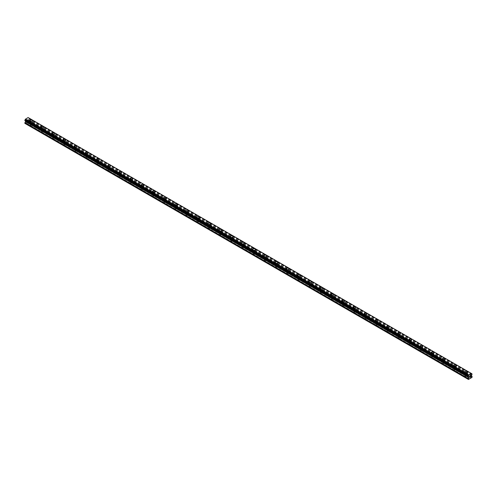 <?xml version="1.0" encoding="UTF-8"?>
<svg xmlns="http://www.w3.org/2000/svg" width="497" height="497" viewBox="0 0 497 497"><rect width="100%" height="100%" fill="white"/><g stroke="black" fill="none" stroke-linecap="round" stroke-linejoin="round"><path stroke-width="0.37" stroke-dasharray="2.48 1.86" d="M30.36 125.244A0.888 0.509 0 0 0 31.323 125.356A0.888 0.509 0 0 0 31.87 124.884A0.888 0.509 0 0 0 31.615 124.523A0.888 0.509 0 0 0 30.646 124.412A0.888 0.509 0 0 0 30.1 124.884A0.888 0.509 0 0 0 30.36 125.244M30.36 122.995A0.888 0.509 0 0 0 31.323 123.107A0.888 0.509 0 0 0 31.87 122.629A0.888 0.509 0 0 0 31.615 122.268A0.888 0.509 0 0 0 30.646 122.156A0.888 0.509 0 0 0 30.1 122.629A0.888 0.509 0 0 0 30.36 122.995M32.367 120.703L32.367 120.696A1.379 0.795 180 0 1 31.516 121.436A1.379 0.795 180 0 1 30.006 121.262A1.379 0.795 180 0 1 29.603 120.703L29.603 120.696M41.512 131.686A0.888 0.509 0 0 0 42.481 131.798A0.888 0.509 0 0 0 43.028 131.326A0.888 0.509 0 0 0 42.767 130.966A0.888 0.509 0 0 0 41.798 130.854A0.888 0.509 0 0 0 41.251 131.326A0.888 0.509 0 0 0 41.512 131.686M41.512 129.431A0.888 0.509 0 0 0 42.481 129.543A0.888 0.509 0 0 0 43.028 129.071A0.888 0.509 0 0 0 42.767 128.711A0.888 0.509 0 0 0 41.798 128.599A0.888 0.509 0 0 0 41.251 129.071A0.888 0.509 0 0 0 41.512 129.431M43.519 127.139L43.519 127.139A1.379 0.795 180 0 1 42.667 127.878A1.379 0.795 180 0 1 41.164 127.704A1.379 0.795 180 0 1 40.76 127.139L40.76 127.139M52.67 138.129A0.888 0.509 0 0 0 53.633 138.241A0.888 0.509 0 0 0 54.179 137.762A0.888 0.509 0 0 0 53.924 137.402A0.888 0.509 0 0 0 52.955 137.29A0.888 0.509 0 0 0 52.409 137.762A0.888 0.509 0 0 0 52.67 138.129M52.67 135.874A0.888 0.509 0 0 0 53.633 135.985A0.888 0.509 0 0 0 54.179 135.513A0.888 0.509 0 0 0 53.924 135.147A0.888 0.509 0 0 0 52.955 135.035A0.888 0.509 0 0 0 52.409 135.513A0.888 0.509 0 0 0 52.67 135.874M54.676 133.581L54.676 133.581A1.379 0.795 180 0 1 53.825 134.314A1.379 0.795 180 0 1 52.315 134.147A1.379 0.795 180 0 1 51.912 133.581L51.912 133.581M63.821 144.565A0.888 0.509 0 0 0 64.79 144.677A0.888 0.509 0 0 0 65.337 144.205A0.888 0.509 0 0 0 65.076 143.844A0.888 0.509 0 0 0 64.107 143.732A0.888 0.509 0 0 0 63.56 144.205A0.888 0.509 0 0 0 63.821 144.565M63.821 142.316A0.888 0.509 0 0 0 64.79 142.422A0.888 0.509 0 0 0 65.337 141.949A0.888 0.509 0 0 0 65.076 141.589A0.888 0.509 0 0 0 64.107 141.477A0.888 0.509 0 0 0 63.56 141.949A0.888 0.509 0 0 0 63.821 142.316M65.828 140.024L65.828 140.017A1.379 0.795 180 0 1 64.977 140.757A1.379 0.795 180 0 1 63.473 140.583A1.379 0.795 180 0 1 63.069 140.024L63.069 140.017M74.979 151.007A0.888 0.509 0 0 0 75.942 151.119A0.888 0.509 0 0 0 76.488 150.647A0.888 0.509 0 0 0 76.234 150.28A0.888 0.509 0 0 0 75.264 150.175A0.888 0.509 0 0 0 74.718 150.647A0.888 0.509 0 0 0 74.979 151.007M74.979 148.752A0.888 0.509 0 0 0 75.942 148.864A0.888 0.509 0 0 0 76.488 148.392A0.888 0.509 0 0 0 76.234 148.031A0.888 0.509 0 0 0 75.264 147.92A0.888 0.509 0 0 0 74.718 148.392A0.888 0.509 0 0 0 74.979 148.752M76.985 146.46L76.985 146.46A1.379 0.795 180 0 1 76.134 147.199A1.379 0.795 180 0 1 74.625 147.025A1.379 0.795 180 0 1 74.221 146.46L74.221 146.46M86.13 157.45A0.888 0.509 0 0 0 87.099 157.561A0.888 0.509 0 0 0 87.646 157.083A0.888 0.509 0 0 0 87.385 156.723A0.888 0.509 0 0 0 86.416 156.611A0.888 0.509 0 0 0 85.869 157.083A0.888 0.509 0 0 0 86.13 157.45M86.13 155.194A0.888 0.509 0 0 0 87.099 155.306A0.888 0.509 0 0 0 87.646 154.834A0.888 0.509 0 0 0 87.385 154.468A0.888 0.509 0 0 0 86.416 154.356A0.888 0.509 0 0 0 85.869 154.834A0.888 0.509 0 0 0 86.13 155.194M88.137 152.902L88.137 152.902A1.379 0.795 180 0 1 87.286 153.635A1.379 0.795 180 0 1 85.782 153.461A1.379 0.795 180 0 1 85.378 152.902L85.378 152.902M97.288 163.886A0.888 0.509 0 0 0 98.251 163.998A0.888 0.509 0 0 0 98.797 163.525A0.888 0.509 0 0 0 98.543 163.165A0.888 0.509 0 0 0 97.574 163.053A0.888 0.509 0 0 0 97.027 163.525A0.888 0.509 0 0 0 97.288 163.886M97.288 161.631A0.888 0.509 0 0 0 98.251 161.742A0.888 0.509 0 0 0 98.797 161.27A0.888 0.509 0 0 0 98.543 160.91A0.888 0.509 0 0 0 97.574 160.798A0.888 0.509 0 0 0 97.027 161.27A0.888 0.509 0 0 0 97.288 161.631M99.294 159.338L99.294 159.338A1.379 0.795 180 0 1 98.443 160.077A1.379 0.795 180 0 1 96.934 159.904A1.379 0.795 180 0 1 96.53 159.338L96.53 159.338M108.439 170.328A0.888 0.509 0 0 0 109.408 170.44A0.888 0.509 0 0 0 109.955 169.968A0.888 0.509 0 0 0 109.694 169.601A0.888 0.509 0 0 0 108.725 169.489A0.888 0.509 0 0 0 108.178 169.968A0.888 0.509 0 0 0 108.439 170.328M108.439 168.073A0.888 0.509 0 0 0 109.408 168.185A0.888 0.509 0 0 0 109.955 167.713A0.888 0.509 0 0 0 109.694 167.346A0.888 0.509 0 0 0 108.725 167.24A0.888 0.509 0 0 0 108.178 167.713A0.888 0.509 0 0 0 108.439 168.073M110.446 165.781L110.446 165.781A1.379 0.795 180 0 1 109.595 166.52A1.379 0.795 180 0 1 108.091 166.346A1.379 0.795 180 0 1 107.687 165.781L107.687 165.781M119.597 176.77A0.888 0.509 0 0 0 120.56 176.876A0.888 0.509 0 0 0 121.106 176.404A0.888 0.509 0 0 0 120.852 176.044A0.888 0.509 0 0 0 119.883 175.932A0.888 0.509 0 0 0 119.336 176.404A0.888 0.509 0 0 0 119.597 176.77M119.597 174.515A0.888 0.509 0 0 0 120.56 174.627A0.888 0.509 0 0 0 121.106 174.149A0.888 0.509 0 0 0 120.852 173.788A0.888 0.509 0 0 0 119.883 173.677A0.888 0.509 0 0 0 119.336 174.149A0.888 0.509 0 0 0 119.597 174.515M121.603 172.223L121.603 172.217A1.379 0.795 180 0 1 120.752 172.956A1.379 0.795 180 0 1 119.249 172.782A1.379 0.795 180 0 1 118.839 172.223L118.839 172.217M130.748 183.207A0.888 0.509 0 0 0 131.717 183.318A0.888 0.509 0 0 0 132.264 182.846A0.888 0.509 0 0 0 132.003 182.486A0.888 0.509 0 0 0 131.034 182.374A0.888 0.509 0 0 0 130.487 182.846A0.888 0.509 0 0 0 130.748 183.207M130.748 180.951A0.888 0.509 0 0 0 131.717 181.063A0.888 0.509 0 0 0 132.264 180.591A0.888 0.509 0 0 0 132.003 180.231A0.888 0.509 0 0 0 131.034 180.119A0.888 0.509 0 0 0 130.487 180.591A0.888 0.509 0 0 0 130.748 180.951M132.755 178.659L132.755 178.659A1.379 0.795 180 0 1 131.904 179.398A1.379 0.795 180 0 1 130.4 179.224A1.379 0.795 180 0 1 129.997 178.659L129.997 178.659M141.906 189.649A0.888 0.509 0 0 0 142.869 189.761A0.888 0.509 0 0 0 143.416 189.282A0.888 0.509 0 0 0 143.161 188.922A0.888 0.509 0 0 0 142.192 188.81A0.888 0.509 0 0 0 141.645 189.282A0.888 0.509 0 0 0 141.906 189.649M141.906 187.394A0.888 0.509 0 0 0 142.869 187.506A0.888 0.509 0 0 0 143.416 187.034A0.888 0.509 0 0 0 143.161 186.667A0.888 0.509 0 0 0 142.192 186.555A0.888 0.509 0 0 0 141.645 187.034A0.888 0.509 0 0 0 141.906 187.394M143.913 185.101L143.913 185.101A1.379 0.795 180 0 1 143.061 185.835A1.379 0.795 180 0 1 141.558 185.667A1.379 0.795 180 0 1 141.148 185.101L141.148 185.101M153.057 196.085A0.888 0.509 0 0 0 154.027 196.197A0.888 0.509 0 0 0 154.573 195.725A0.888 0.509 0 0 0 154.312 195.364A0.888 0.509 0 0 0 153.343 195.253A0.888 0.509 0 0 0 152.796 195.725A0.888 0.509 0 0 0 153.057 196.085M153.057 193.836A0.888 0.509 0 0 0 154.027 193.942A0.888 0.509 0 0 0 154.573 193.47A0.888 0.509 0 0 0 154.312 193.109A0.888 0.509 0 0 0 153.343 192.998A0.888 0.509 0 0 0 152.796 193.47A0.888 0.509 0 0 0 153.057 193.836M155.064 191.544L155.064 191.538A1.379 0.795 180 0 1 154.213 192.277A1.379 0.795 180 0 1 152.709 192.103A1.379 0.795 180 0 1 152.306 191.544L152.306 191.538M164.215 202.528A0.888 0.509 0 0 0 165.178 202.639A0.888 0.509 0 0 0 165.725 202.167A0.888 0.509 0 0 0 165.47 201.801A0.888 0.509 0 0 0 164.501 201.695A0.888 0.509 0 0 0 163.954 202.167A0.888 0.509 0 0 0 164.215 202.528M164.215 200.272A0.888 0.509 0 0 0 165.178 200.384A0.888 0.509 0 0 0 165.725 199.912A0.888 0.509 0 0 0 165.47 199.552A0.888 0.509 0 0 0 164.501 199.44A0.888 0.509 0 0 0 163.954 199.912A0.888 0.509 0 0 0 164.215 200.272M166.222 197.98L166.222 197.98A1.379 0.795 180 0 1 165.371 198.719A1.379 0.795 180 0 1 163.867 198.545A1.379 0.795 180 0 1 163.457 197.98L163.457 197.98M175.366 208.97A0.888 0.509 0 0 0 176.336 209.082A0.888 0.509 0 0 0 176.882 208.603A0.888 0.509 0 0 0 176.621 208.243A0.888 0.509 0 0 0 175.658 208.131A0.888 0.509 0 0 0 175.106 208.603A0.888 0.509 0 0 0 175.366 208.97M175.366 206.715A0.888 0.509 0 0 0 176.336 206.827A0.888 0.509 0 0 0 176.882 206.354A0.888 0.509 0 0 0 176.621 205.988A0.888 0.509 0 0 0 175.658 205.876A0.888 0.509 0 0 0 175.106 206.354A0.888 0.509 0 0 0 175.366 206.715M177.373 204.422L177.373 204.422A1.379 0.795 180 0 1 176.522 205.155A1.379 0.795 180 0 1 175.019 204.988A1.379 0.795 180 0 1 174.615 204.422L174.615 204.422M186.524 215.406A0.888 0.509 0 0 0 187.487 215.518A0.888 0.509 0 0 0 188.04 215.046A0.888 0.509 0 0 0 187.779 214.685A0.888 0.509 0 0 0 186.81 214.574A0.888 0.509 0 0 0 186.263 215.046A0.888 0.509 0 0 0 186.524 215.406M186.524 213.151A0.888 0.509 0 0 0 187.487 213.263A0.888 0.509 0 0 0 188.04 212.791A0.888 0.509 0 0 0 187.779 212.43A0.888 0.509 0 0 0 186.81 212.318A0.888 0.509 0 0 0 186.263 212.791A0.888 0.509 0 0 0 186.524 213.151M188.531 210.858L188.531 210.858A1.379 0.795 180 0 1 187.68 211.598A1.379 0.795 180 0 1 186.176 211.424A1.379 0.795 180 0 1 185.772 210.858L185.772 210.858M197.676 221.848A0.888 0.509 0 0 0 198.645 221.96A0.888 0.509 0 0 0 199.191 221.488A0.888 0.509 0 0 0 198.93 221.122A0.888 0.509 0 0 0 197.968 221.01A0.888 0.509 0 0 0 197.415 221.488A0.888 0.509 0 0 0 197.676 221.848M197.676 219.593A0.888 0.509 0 0 0 198.645 219.705A0.888 0.509 0 0 0 199.191 219.233A0.888 0.509 0 0 0 198.93 218.866A0.888 0.509 0 0 0 197.968 218.761A0.888 0.509 0 0 0 197.415 219.233A0.888 0.509 0 0 0 197.676 219.593M199.682 217.301L199.682 217.301A1.379 0.795 180 0 1 198.831 218.04A1.379 0.795 180 0 1 197.328 217.866A1.379 0.795 180 0 1 196.924 217.301L196.924 217.301M208.833 228.291A0.888 0.509 0 0 0 209.796 228.396A0.888 0.509 0 0 0 210.349 227.924A0.888 0.509 0 0 0 210.088 227.564A0.888 0.509 0 0 0 209.119 227.452A0.888 0.509 0 0 0 208.572 227.924A0.888 0.509 0 0 0 208.833 228.291M208.833 226.036A0.888 0.509 0 0 0 209.796 226.147A0.888 0.509 0 0 0 210.349 225.669A0.888 0.509 0 0 0 210.088 225.309A0.888 0.509 0 0 0 209.119 225.197A0.888 0.509 0 0 0 208.572 225.669A0.888 0.509 0 0 0 208.833 226.036M210.84 223.743L210.84 223.737A1.379 0.795 180 0 1 209.989 224.476A1.379 0.795 180 0 1 208.485 224.302A1.379 0.795 180 0 1 208.081 223.743L208.081 223.737M219.985 234.727A0.888 0.509 0 0 0 220.954 234.839A0.888 0.509 0 0 0 221.5 234.367A0.888 0.509 0 0 0 221.24 234.006A0.888 0.509 0 0 0 220.277 233.894A0.888 0.509 0 0 0 219.724 234.367A0.888 0.509 0 0 0 219.985 234.727M219.985 232.472A0.888 0.509 0 0 0 220.954 232.584A0.888 0.509 0 0 0 221.5 232.111A0.888 0.509 0 0 0 221.24 231.751A0.888 0.509 0 0 0 220.277 231.639A0.888 0.509 0 0 0 219.724 232.111A0.888 0.509 0 0 0 219.985 232.472M221.991 230.179L221.991 230.179A1.379 0.795 180 0 1 221.14 230.919A1.379 0.795 180 0 1 219.637 230.745A1.379 0.795 180 0 1 219.233 230.179L219.233 230.179M231.142 241.169A0.888 0.509 0 0 0 232.105 241.281A0.888 0.509 0 0 0 232.658 240.809A0.888 0.509 0 0 0 232.397 240.442A0.888 0.509 0 0 0 231.428 240.331A0.888 0.509 0 0 0 230.881 240.809A0.888 0.509 0 0 0 231.142 241.169M231.142 238.914A0.888 0.509 0 0 0 232.105 239.026A0.888 0.509 0 0 0 232.658 238.554A0.888 0.509 0 0 0 232.397 238.187A0.888 0.509 0 0 0 231.428 238.075A0.888 0.509 0 0 0 230.881 238.554A0.888 0.509 0 0 0 231.142 238.914M233.149 236.622L233.149 236.622A1.379 0.795 180 0 1 232.298 237.355A1.379 0.795 180 0 1 230.794 237.187A1.379 0.795 180 0 1 230.391 236.622L230.391 236.622M242.294 247.605A0.888 0.509 0 0 0 243.263 247.717A0.888 0.509 0 0 0 243.81 247.245A0.888 0.509 0 0 0 243.549 246.885A0.888 0.509 0 0 0 242.586 246.773A0.888 0.509 0 0 0 242.033 247.245A0.888 0.509 0 0 0 242.294 247.605M242.294 245.356A0.888 0.509 0 0 0 243.263 245.462A0.888 0.509 0 0 0 243.81 244.99A0.888 0.509 0 0 0 243.549 244.63A0.888 0.509 0 0 0 242.586 244.518A0.888 0.509 0 0 0 242.033 244.99A0.888 0.509 0 0 0 242.294 245.356M244.3 243.064L244.3 243.058A1.379 0.795 180 0 1 243.449 243.797A1.379 0.795 180 0 1 241.946 243.623A1.379 0.795 180 0 1 241.542 243.064L241.542 243.058M253.451 254.048A0.888 0.509 0 0 0 254.414 254.16A0.888 0.509 0 0 0 254.967 253.687A0.888 0.509 0 0 0 254.706 253.321A0.888 0.509 0 0 0 253.737 253.215A0.888 0.509 0 0 0 253.19 253.687A0.888 0.509 0 0 0 253.451 254.048M253.451 251.793A0.888 0.509 0 0 0 254.414 251.904A0.888 0.509 0 0 0 254.967 251.432A0.888 0.509 0 0 0 254.706 251.072A0.888 0.509 0 0 0 253.737 250.96A0.888 0.509 0 0 0 253.19 251.432A0.888 0.509 0 0 0 253.451 251.793M255.458 249.5L255.458 249.5A1.379 0.795 180 0 1 254.607 250.239A1.379 0.795 180 0 1 253.103 250.066A1.379 0.795 180 0 1 252.7 249.5L252.7 249.5M264.603 260.49A0.888 0.509 0 0 0 265.572 260.602A0.888 0.509 0 0 0 266.119 260.124A0.888 0.509 0 0 0 265.858 259.763A0.888 0.509 0 0 0 264.895 259.651A0.888 0.509 0 0 0 264.342 260.124A0.888 0.509 0 0 0 264.603 260.49M264.603 258.235A0.888 0.509 0 0 0 265.572 258.347A0.888 0.509 0 0 0 266.119 257.875A0.888 0.509 0 0 0 265.858 257.508A0.888 0.509 0 0 0 264.895 257.396A0.888 0.509 0 0 0 264.342 257.875A0.888 0.509 0 0 0 264.603 258.235M266.609 255.943L266.609 255.943A1.379 0.795 180 0 1 265.758 256.676A1.379 0.795 180 0 1 264.255 256.508A1.379 0.795 180 0 1 263.851 255.943L263.851 255.943M275.76 266.926A0.888 0.509 0 0 0 276.723 267.038A0.888 0.509 0 0 0 277.276 266.566A0.888 0.509 0 0 0 277.015 266.206A0.888 0.509 0 0 0 276.046 266.094A0.888 0.509 0 0 0 275.5 266.566A0.888 0.509 0 0 0 275.76 266.926M275.76 264.677A0.888 0.509 0 0 0 276.723 264.783A0.888 0.509 0 0 0 277.276 264.311A0.888 0.509 0 0 0 277.015 263.95A0.888 0.509 0 0 0 276.046 263.839A0.888 0.509 0 0 0 275.5 264.311A0.888 0.509 0 0 0 275.76 264.677M277.767 262.379L277.767 262.379A1.379 0.795 180 0 1 276.916 263.118A1.379 0.795 180 0 1 275.413 262.944A1.379 0.795 180 0 1 275.009 262.379L275.009 262.379M286.912 273.369A0.888 0.509 0 0 0 287.881 273.48A0.888 0.509 0 0 0 288.428 273.008A0.888 0.509 0 0 0 288.167 272.642A0.888 0.509 0 0 0 287.204 272.53A0.888 0.509 0 0 0 286.651 273.008A0.888 0.509 0 0 0 286.912 273.369M286.912 271.113A0.888 0.509 0 0 0 287.881 271.225A0.888 0.509 0 0 0 288.428 270.753A0.888 0.509 0 0 0 288.167 270.393A0.888 0.509 0 0 0 287.204 270.281A0.888 0.509 0 0 0 286.651 270.753A0.888 0.509 0 0 0 286.912 271.113M288.919 268.821L288.919 268.821A1.379 0.795 180 0 1 288.067 269.56A1.379 0.795 180 0 1 286.564 269.386A1.379 0.795 180 0 1 286.16 268.821L286.16 268.821M298.07 279.811A0.888 0.509 0 0 0 299.032 279.917A0.888 0.509 0 0 0 299.585 279.444A0.888 0.509 0 0 0 299.324 279.084A0.888 0.509 0 0 0 298.355 278.972A0.888 0.509 0 0 0 297.809 279.444A0.888 0.509 0 0 0 298.07 279.811M298.07 277.556A0.888 0.509 0 0 0 299.032 277.668A0.888 0.509 0 0 0 299.585 277.189A0.888 0.509 0 0 0 299.324 276.829A0.888 0.509 0 0 0 298.355 276.717A0.888 0.509 0 0 0 297.809 277.189A0.888 0.509 0 0 0 298.07 277.556M300.076 275.257L300.076 275.263A1.379 0.795 180 0 1 299.225 275.997A1.379 0.795 180 0 1 297.722 275.823A1.379 0.795 180 0 1 297.318 275.263L297.318 275.257M309.221 286.247A0.888 0.509 0 0 0 310.19 286.359A0.888 0.509 0 0 0 310.737 285.887A0.888 0.509 0 0 0 310.476 285.526A0.888 0.509 0 0 0 309.513 285.415A0.888 0.509 0 0 0 308.96 285.887A0.888 0.509 0 0 0 309.221 286.247M309.221 283.992A0.888 0.509 0 0 0 310.19 284.104A0.888 0.509 0 0 0 310.737 283.632A0.888 0.509 0 0 0 310.476 283.271A0.888 0.509 0 0 0 309.513 283.16A0.888 0.509 0 0 0 308.96 283.632A0.888 0.509 0 0 0 309.221 283.992M311.228 281.7L311.228 281.7A1.379 0.795 180 0 1 310.377 282.439A1.379 0.795 180 0 1 308.873 282.265A1.379 0.795 180 0 1 308.469 281.7L308.469 281.7M320.379 292.69A0.888 0.509 0 0 0 321.342 292.801A0.888 0.509 0 0 0 321.894 292.329A0.888 0.509 0 0 0 321.634 291.963A0.888 0.509 0 0 0 320.664 291.851A0.888 0.509 0 0 0 320.118 292.329A0.888 0.509 0 0 0 320.379 292.69M320.379 290.434A0.888 0.509 0 0 0 321.342 290.546A0.888 0.509 0 0 0 321.894 290.074A0.888 0.509 0 0 0 321.634 289.708A0.888 0.509 0 0 0 320.664 289.602A0.888 0.509 0 0 0 320.118 290.074A0.888 0.509 0 0 0 320.379 290.434M322.385 288.142L322.385 288.142A1.379 0.795 180 0 1 321.534 288.875A1.379 0.795 180 0 1 320.031 288.707A1.379 0.795 180 0 1 319.627 288.142L319.627 288.142M331.53 299.126A0.888 0.509 0 0 0 332.499 299.237A0.888 0.509 0 0 0 333.046 298.765A0.888 0.509 0 0 0 332.785 298.405A0.888 0.509 0 0 0 331.822 298.293A0.888 0.509 0 0 0 331.275 298.765A0.888 0.509 0 0 0 331.53 299.126M331.53 296.877A0.888 0.509 0 0 0 332.499 296.989A0.888 0.509 0 0 0 333.046 296.51A0.888 0.509 0 0 0 332.785 296.15A0.888 0.509 0 0 0 331.822 296.038A0.888 0.509 0 0 0 331.275 296.51A0.888 0.509 0 0 0 331.53 296.877M333.543 294.578L333.543 294.584A1.379 0.795 180 0 1 332.686 295.317A1.379 0.795 180 0 1 331.182 295.143A1.379 0.795 180 0 1 330.778 294.584L330.778 294.578M342.688 305.568A0.888 0.509 0 0 0 343.657 305.68A0.888 0.509 0 0 0 344.204 305.208A0.888 0.509 0 0 0 343.943 304.841A0.888 0.509 0 0 0 342.973 304.736A0.888 0.509 0 0 0 342.427 305.208A0.888 0.509 0 0 0 342.688 305.568M342.688 303.313A0.888 0.509 0 0 0 343.657 303.425A0.888 0.509 0 0 0 344.204 302.953A0.888 0.509 0 0 0 343.943 302.592A0.888 0.509 0 0 0 342.973 302.48A0.888 0.509 0 0 0 342.427 302.953A0.888 0.509 0 0 0 342.688 303.313M344.694 301.02L344.694 301.02A1.379 0.795 180 0 1 343.843 301.76A1.379 0.795 180 0 1 342.34 301.586A1.379 0.795 180 0 1 341.936 301.02L341.936 301.02M353.839 312.01A0.888 0.509 0 0 0 354.808 312.122A0.888 0.509 0 0 0 355.355 311.644A0.888 0.509 0 0 0 355.094 311.284A0.888 0.509 0 0 0 354.131 311.172A0.888 0.509 0 0 0 353.584 311.644A0.888 0.509 0 0 0 353.839 312.01M353.839 309.755A0.888 0.509 0 0 0 354.808 309.867A0.888 0.509 0 0 0 355.355 309.395A0.888 0.509 0 0 0 355.094 309.028A0.888 0.509 0 0 0 354.131 308.917A0.888 0.509 0 0 0 353.584 309.395A0.888 0.509 0 0 0 353.839 309.755M355.852 307.463L355.852 307.463A1.379 0.795 180 0 1 354.995 308.196A1.379 0.795 180 0 1 353.491 308.028A1.379 0.795 180 0 1 353.087 307.463L353.087 307.463M364.997 318.447A0.888 0.509 0 0 0 365.966 318.558A0.888 0.509 0 0 0 366.513 318.086A0.888 0.509 0 0 0 366.252 317.726A0.888 0.509 0 0 0 365.283 317.614A0.888 0.509 0 0 0 364.736 318.086A0.888 0.509 0 0 0 364.997 318.447M364.997 316.198A0.888 0.509 0 0 0 365.966 316.303A0.888 0.509 0 0 0 366.513 315.831A0.888 0.509 0 0 0 366.252 315.471A0.888 0.509 0 0 0 365.283 315.359A0.888 0.509 0 0 0 364.736 315.831A0.888 0.509 0 0 0 364.997 316.198M367.003 313.899L367.003 313.899A1.379 0.795 180 0 1 366.152 314.638A1.379 0.795 180 0 1 364.649 314.464A1.379 0.795 180 0 1 364.245 313.899L364.245 313.899M376.148 324.889A0.888 0.509 0 0 0 377.117 325.001A0.888 0.509 0 0 0 377.664 324.529A0.888 0.509 0 0 0 377.403 324.162A0.888 0.509 0 0 0 376.44 324.05A0.888 0.509 0 0 0 375.894 324.529A0.888 0.509 0 0 0 376.148 324.889M376.148 322.634A0.888 0.509 0 0 0 377.117 322.746A0.888 0.509 0 0 0 377.664 322.273A0.888 0.509 0 0 0 377.403 321.913A0.888 0.509 0 0 0 376.44 321.801A0.888 0.509 0 0 0 375.894 322.273A0.888 0.509 0 0 0 376.148 322.634M378.161 320.341L378.161 320.341A1.379 0.795 180 0 1 377.304 321.081A1.379 0.795 180 0 1 375.8 320.907A1.379 0.795 180 0 1 375.397 320.341L375.397 320.341M387.306 331.331A0.888 0.509 0 0 0 388.275 331.437A0.888 0.509 0 0 0 388.822 330.965A0.888 0.509 0 0 0 388.561 330.604A0.888 0.509 0 0 0 387.592 330.493A0.888 0.509 0 0 0 387.045 330.965A0.888 0.509 0 0 0 387.306 331.331M387.306 329.076A0.888 0.509 0 0 0 388.275 329.188A0.888 0.509 0 0 0 388.822 328.71A0.888 0.509 0 0 0 388.561 328.349A0.888 0.509 0 0 0 387.592 328.237A0.888 0.509 0 0 0 387.045 328.71A0.888 0.509 0 0 0 387.306 329.076M389.313 326.784L389.313 326.777A1.379 0.795 180 0 1 388.461 327.517A1.379 0.795 180 0 1 386.958 327.343A1.379 0.795 180 0 1 386.554 326.784L386.554 326.777M398.457 337.767A0.888 0.509 0 0 0 399.426 337.879A0.888 0.509 0 0 0 399.973 337.407A0.888 0.509 0 0 0 399.712 337.047A0.888 0.509 0 0 0 398.749 336.935A0.888 0.509 0 0 0 398.203 337.407A0.888 0.509 0 0 0 398.457 337.767M398.457 335.512A0.888 0.509 0 0 0 399.426 335.624A0.888 0.509 0 0 0 399.973 335.152A0.888 0.509 0 0 0 399.712 334.792A0.888 0.509 0 0 0 398.749 334.68A0.888 0.509 0 0 0 398.203 335.152A0.888 0.509 0 0 0 398.457 335.512M400.47 333.22L400.47 333.22A1.379 0.795 180 0 1 399.613 333.959A1.379 0.795 180 0 1 398.109 333.785A1.379 0.795 180 0 1 397.706 333.22L397.706 333.22M409.615 344.21A0.888 0.509 0 0 0 410.584 344.322A0.888 0.509 0 0 0 411.131 343.849A0.888 0.509 0 0 0 410.87 343.483A0.888 0.509 0 0 0 409.901 343.371A0.888 0.509 0 0 0 409.354 343.849A0.888 0.509 0 0 0 409.615 344.21M409.615 341.955A0.888 0.509 0 0 0 410.584 342.066A0.888 0.509 0 0 0 411.131 341.594A0.888 0.509 0 0 0 410.87 341.228A0.888 0.509 0 0 0 409.901 341.122A0.888 0.509 0 0 0 409.354 341.594A0.888 0.509 0 0 0 409.615 341.955M411.622 339.662L411.622 339.662A1.379 0.795 180 0 1 410.771 340.402A1.379 0.795 180 0 1 409.267 340.228A1.379 0.795 180 0 1 408.863 339.662L408.863 339.662M420.766 350.652A0.888 0.509 0 0 0 421.736 350.758A0.888 0.509 0 0 0 422.282 350.286A0.888 0.509 0 0 0 422.021 349.925A0.888 0.509 0 0 0 421.058 349.813A0.888 0.509 0 0 0 420.512 350.286A0.888 0.509 0 0 0 420.766 350.652M420.766 348.397A0.888 0.509 0 0 0 421.736 348.509A0.888 0.509 0 0 0 422.282 348.03A0.888 0.509 0 0 0 422.021 347.67A0.888 0.509 0 0 0 421.058 347.558A0.888 0.509 0 0 0 420.512 348.03A0.888 0.509 0 0 0 420.766 348.397M422.779 346.105L422.779 346.098A1.379 0.795 180 0 1 421.922 346.838A1.379 0.795 180 0 1 420.419 346.664A1.379 0.795 180 0 1 420.015 346.105L420.015 346.098M431.924 357.088A0.888 0.509 0 0 0 432.893 357.2A0.888 0.509 0 0 0 433.44 356.728A0.888 0.509 0 0 0 433.179 356.368A0.888 0.509 0 0 0 432.21 356.256A0.888 0.509 0 0 0 431.663 356.728A0.888 0.509 0 0 0 431.924 357.088M431.924 354.833A0.888 0.509 0 0 0 432.893 354.945A0.888 0.509 0 0 0 433.44 354.473A0.888 0.509 0 0 0 433.179 354.112A0.888 0.509 0 0 0 432.21 354.001A0.888 0.509 0 0 0 431.663 354.473A0.888 0.509 0 0 0 431.924 354.833M433.931 352.541L433.931 352.541A1.379 0.795 180 0 1 433.08 353.28A1.379 0.795 180 0 1 431.576 353.106A1.379 0.795 180 0 1 431.172 352.541L431.172 352.541M443.076 363.531A0.888 0.509 0 0 0 444.045 363.642A0.888 0.509 0 0 0 444.591 363.164A0.888 0.509 0 0 0 444.33 362.804A0.888 0.509 0 0 0 443.367 362.692A0.888 0.509 0 0 0 442.821 363.164A0.888 0.509 0 0 0 443.076 363.531M443.076 361.276A0.888 0.509 0 0 0 444.045 361.387A0.888 0.509 0 0 0 444.591 360.915A0.888 0.509 0 0 0 444.33 360.549A0.888 0.509 0 0 0 443.367 360.437A0.888 0.509 0 0 0 442.821 360.915A0.888 0.509 0 0 0 443.076 361.276M445.088 358.983L445.088 358.983A1.379 0.795 180 0 1 444.231 359.716A1.379 0.795 180 0 1 442.728 359.548A1.379 0.795 180 0 1 442.324 358.983L442.324 358.983M454.233 369.967A0.888 0.509 0 0 0 455.202 370.079A0.888 0.509 0 0 0 455.749 369.606A0.888 0.509 0 0 0 455.488 369.246A0.888 0.509 0 0 0 454.519 369.134A0.888 0.509 0 0 0 453.972 369.606A0.888 0.509 0 0 0 454.233 369.967M454.233 367.718A0.888 0.509 0 0 0 455.202 367.823A0.888 0.509 0 0 0 455.749 367.351A0.888 0.509 0 0 0 455.488 366.991A0.888 0.509 0 0 0 454.519 366.879A0.888 0.509 0 0 0 453.972 367.351A0.888 0.509 0 0 0 454.233 367.718M456.24 365.425L456.24 365.419A1.379 0.795 180 0 1 455.389 366.159A1.379 0.795 180 0 1 453.885 365.985A1.379 0.795 180 0 1 453.481 365.425L453.481 365.419M465.385 376.409A0.888 0.509 0 0 0 466.354 376.521A0.888 0.509 0 0 0 466.9 376.049A0.888 0.509 0 0 0 466.64 375.682A0.888 0.509 0 0 0 465.677 375.577A0.888 0.509 0 0 0 465.13 376.049A0.888 0.509 0 0 0 465.385 376.409M465.385 374.154A0.888 0.509 0 0 0 466.354 374.266A0.888 0.509 0 0 0 466.9 373.794A0.888 0.509 0 0 0 466.64 373.433A0.888 0.509 0 0 0 465.677 373.322A0.888 0.509 0 0 0 465.13 373.794A0.888 0.509 0 0 0 465.385 374.154M467.397 371.862L467.397 371.862A1.379 0.795 180 0 1 466.54 372.601A1.379 0.795 180 0 1 465.037 372.427A1.379 0.795 180 0 1 464.633 371.862L464.633 371.862M465.037 374.359A1.379 0.795 0 0 0 466.54 374.527A1.379 0.795 0 0 0 467.397 373.794A1.379 0.795 0 0 0 466.994 373.228A1.379 0.795 0 0 0 465.484 373.054A1.379 0.795 0 0 0 464.633 373.794A1.379 0.795 0 0 0 465.037 374.359M465.037 372.62A1.379 0.795 0 0 0 466.54 372.793A1.379 0.795 0 0 0 467.397 372.054A1.379 0.795 0 0 0 466.994 371.495A1.379 0.795 0 0 0 465.484 371.321A1.379 0.795 0 0 0 464.633 372.054A1.379 0.795 0 0 0 465.037 372.62M453.885 367.917A1.379 0.795 0 0 0 455.389 368.091A1.379 0.795 0 0 0 456.24 367.351A1.379 0.795 0 0 0 455.836 366.792A1.379 0.795 0 0 0 454.333 366.618A1.379 0.795 0 0 0 453.481 367.351A1.379 0.795 0 0 0 453.885 367.917M453.885 366.177A1.379 0.795 0 0 0 455.389 366.351A1.379 0.795 0 0 0 456.24 365.618A1.379 0.795 0 0 0 455.836 365.053A1.379 0.795 0 0 0 454.333 364.879A1.379 0.795 0 0 0 453.481 365.618A1.379 0.795 0 0 0 453.885 366.177M442.728 361.474A1.379 0.795 0 0 0 444.231 361.648A1.379 0.795 0 0 0 445.088 360.915A1.379 0.795 0 0 0 444.685 360.35A1.379 0.795 0 0 0 443.175 360.176A1.379 0.795 0 0 0 442.324 360.915A1.379 0.795 0 0 0 442.728 361.474M442.728 359.741A1.379 0.795 0 0 0 444.231 359.915A1.379 0.795 0 0 0 445.088 359.176A1.379 0.795 0 0 0 444.685 358.61A1.379 0.795 0 0 0 443.175 358.436A1.379 0.795 0 0 0 442.324 359.176A1.379 0.795 0 0 0 442.728 359.741M431.576 355.038A1.379 0.795 0 0 0 433.08 355.212A1.379 0.795 0 0 0 433.931 354.473A1.379 0.795 0 0 0 433.527 353.907A1.379 0.795 0 0 0 432.023 353.734A1.379 0.795 0 0 0 431.172 354.473A1.379 0.795 0 0 0 431.576 355.038M431.576 353.299A1.379 0.795 0 0 0 433.08 353.473A1.379 0.795 0 0 0 433.931 352.733A1.379 0.795 0 0 0 433.527 352.174A1.379 0.795 0 0 0 432.023 352A1.379 0.795 0 0 0 431.172 352.733A1.379 0.795 0 0 0 431.576 353.299M420.419 348.596A1.379 0.795 0 0 0 421.922 348.77A1.379 0.795 0 0 0 422.779 348.03A1.379 0.795 0 0 0 422.375 347.471A1.379 0.795 0 0 0 420.866 347.297A1.379 0.795 0 0 0 420.015 348.03A1.379 0.795 0 0 0 420.419 348.596M420.419 346.856A1.379 0.795 0 0 0 421.922 347.03A1.379 0.795 0 0 0 422.779 346.297A1.379 0.795 0 0 0 422.375 345.732A1.379 0.795 0 0 0 420.866 345.558A1.379 0.795 0 0 0 420.015 346.297A1.379 0.795 0 0 0 420.419 346.856M409.267 342.153A1.379 0.795 0 0 0 410.771 342.327A1.379 0.795 0 0 0 411.622 341.594A1.379 0.795 0 0 0 411.218 341.029A1.379 0.795 0 0 0 409.714 340.855A1.379 0.795 0 0 0 408.863 341.594A1.379 0.795 0 0 0 409.267 342.153M409.267 340.42A1.379 0.795 0 0 0 410.771 340.594A1.379 0.795 0 0 0 411.622 339.855A1.379 0.795 0 0 0 411.218 339.289A1.379 0.795 0 0 0 409.714 339.122A1.379 0.795 0 0 0 408.863 339.855A1.379 0.795 0 0 0 409.267 340.42M398.109 335.717A1.379 0.795 0 0 0 399.613 335.891A1.379 0.795 0 0 0 400.47 335.152A1.379 0.795 0 0 0 400.066 334.587A1.379 0.795 0 0 0 398.557 334.419A1.379 0.795 0 0 0 397.706 335.152A1.379 0.795 0 0 0 398.109 335.717M398.109 333.978A1.379 0.795 0 0 0 399.613 334.152A1.379 0.795 0 0 0 400.47 333.412A1.379 0.795 0 0 0 400.066 332.853A1.379 0.795 0 0 0 398.557 332.679A1.379 0.795 0 0 0 397.706 333.412A1.379 0.795 0 0 0 398.109 333.978M386.958 329.275A1.379 0.795 0 0 0 388.461 329.449A1.379 0.795 0 0 0 389.313 328.71A1.379 0.795 0 0 0 388.909 328.15A1.379 0.795 0 0 0 387.405 327.977A1.379 0.795 0 0 0 386.554 328.71A1.379 0.795 0 0 0 386.958 329.275M386.958 327.542A1.379 0.795 0 0 0 388.461 327.709A1.379 0.795 0 0 0 389.313 326.976A1.379 0.795 0 0 0 388.909 326.411A1.379 0.795 0 0 0 387.405 326.237A1.379 0.795 0 0 0 386.554 326.976A1.379 0.795 0 0 0 386.958 327.542M375.8 322.839A1.379 0.795 0 0 0 377.304 323.007A1.379 0.795 0 0 0 378.161 322.273A1.379 0.795 0 0 0 377.751 321.708A1.379 0.795 0 0 0 376.248 321.534A1.379 0.795 0 0 0 375.397 322.273A1.379 0.795 0 0 0 375.8 322.839M375.8 321.099A1.379 0.795 0 0 0 377.304 321.273A1.379 0.795 0 0 0 378.161 320.534A1.379 0.795 0 0 0 377.751 319.975A1.379 0.795 0 0 0 376.248 319.801A1.379 0.795 0 0 0 375.397 320.534A1.379 0.795 0 0 0 375.8 321.099M364.649 316.396A1.379 0.795 0 0 0 366.152 316.57A1.379 0.795 0 0 0 367.003 315.831A1.379 0.795 0 0 0 366.6 315.272A1.379 0.795 0 0 0 365.096 315.098A1.379 0.795 0 0 0 364.245 315.831A1.379 0.795 0 0 0 364.649 316.396M364.649 314.657A1.379 0.795 0 0 0 366.152 314.831A1.379 0.795 0 0 0 367.003 314.098A1.379 0.795 0 0 0 366.6 313.532A1.379 0.795 0 0 0 365.096 313.358A1.379 0.795 0 0 0 364.245 314.098A1.379 0.795 0 0 0 364.649 314.657M353.491 309.954A1.379 0.795 0 0 0 354.995 310.128A1.379 0.795 0 0 0 355.852 309.395A1.379 0.795 0 0 0 355.442 308.83A1.379 0.795 0 0 0 353.939 308.656A1.379 0.795 0 0 0 353.087 309.395A1.379 0.795 0 0 0 353.491 309.954M353.491 308.221A1.379 0.795 0 0 0 354.995 308.388A1.379 0.795 0 0 0 355.852 307.655A1.379 0.795 0 0 0 355.442 307.09A1.379 0.795 0 0 0 353.939 306.916A1.379 0.795 0 0 0 353.087 307.655A1.379 0.795 0 0 0 353.491 308.221M342.34 303.518A1.379 0.795 0 0 0 343.843 303.686A1.379 0.795 0 0 0 344.694 302.953A1.379 0.795 0 0 0 344.291 302.387A1.379 0.795 0 0 0 342.787 302.213A1.379 0.795 0 0 0 341.936 302.953A1.379 0.795 0 0 0 342.34 303.518M342.34 301.778A1.379 0.795 0 0 0 343.843 301.952A1.379 0.795 0 0 0 344.694 301.213A1.379 0.795 0 0 0 344.291 300.654A1.379 0.795 0 0 0 342.787 300.48A1.379 0.795 0 0 0 341.936 301.213A1.379 0.795 0 0 0 342.34 301.778M331.182 297.076A1.379 0.795 0 0 0 332.686 297.249A1.379 0.795 0 0 0 333.543 296.51A1.379 0.795 0 0 0 333.133 295.951A1.379 0.795 0 0 0 331.629 295.777A1.379 0.795 0 0 0 330.778 296.51A1.379 0.795 0 0 0 331.182 297.076M331.182 295.336A1.379 0.795 0 0 0 332.686 295.51A1.379 0.795 0 0 0 333.543 294.777A1.379 0.795 0 0 0 333.133 294.212A1.379 0.795 0 0 0 331.629 294.038A1.379 0.795 0 0 0 330.778 294.777A1.379 0.795 0 0 0 331.182 295.336M320.031 290.633A1.379 0.795 0 0 0 321.534 290.807A1.379 0.795 0 0 0 322.385 290.074A1.379 0.795 0 0 0 321.981 289.509A1.379 0.795 0 0 0 320.478 289.335A1.379 0.795 0 0 0 319.627 290.074A1.379 0.795 0 0 0 320.031 290.633M320.031 288.9A1.379 0.795 0 0 0 321.534 289.074A1.379 0.795 0 0 0 322.385 288.335A1.379 0.795 0 0 0 321.981 287.769A1.379 0.795 0 0 0 320.478 287.601A1.379 0.795 0 0 0 319.627 288.335A1.379 0.795 0 0 0 320.031 288.9M308.873 284.197A1.379 0.795 0 0 0 310.377 284.371A1.379 0.795 0 0 0 311.228 283.632A1.379 0.795 0 0 0 310.824 283.066A1.379 0.795 0 0 0 309.32 282.899A1.379 0.795 0 0 0 308.469 283.632A1.379 0.795 0 0 0 308.873 284.197M308.873 282.458A1.379 0.795 0 0 0 310.377 282.631A1.379 0.795 0 0 0 311.228 281.892A1.379 0.795 0 0 0 310.824 281.333A1.379 0.795 0 0 0 309.32 281.159A1.379 0.795 0 0 0 308.469 281.892A1.379 0.795 0 0 0 308.873 282.458M297.722 277.755A1.379 0.795 0 0 0 299.225 277.929A1.379 0.795 0 0 0 300.076 277.189A1.379 0.795 0 0 0 299.672 276.63A1.379 0.795 0 0 0 298.169 276.456A1.379 0.795 0 0 0 297.318 277.189A1.379 0.795 0 0 0 297.722 277.755M297.722 276.021A1.379 0.795 0 0 0 299.225 276.189A1.379 0.795 0 0 0 300.076 275.456A1.379 0.795 0 0 0 299.672 274.891A1.379 0.795 0 0 0 298.169 274.717A1.379 0.795 0 0 0 297.318 275.456A1.379 0.795 0 0 0 297.722 276.021M286.564 271.319A1.379 0.795 0 0 0 288.067 271.486A1.379 0.795 0 0 0 288.919 270.753A1.379 0.795 0 0 0 288.515 270.188A1.379 0.795 0 0 0 287.011 270.014A1.379 0.795 0 0 0 286.16 270.753A1.379 0.795 0 0 0 286.564 271.319M286.564 269.579A1.379 0.795 0 0 0 288.067 269.753A1.379 0.795 0 0 0 288.919 269.014A1.379 0.795 0 0 0 288.515 268.448A1.379 0.795 0 0 0 287.011 268.281A1.379 0.795 0 0 0 286.16 269.014A1.379 0.795 0 0 0 286.564 269.579M275.413 264.876A1.379 0.795 0 0 0 276.916 265.05A1.379 0.795 0 0 0 277.767 264.311A1.379 0.795 0 0 0 277.363 263.745A1.379 0.795 0 0 0 275.86 263.578A1.379 0.795 0 0 0 275.009 264.311A1.379 0.795 0 0 0 275.413 264.876M275.413 263.137A1.379 0.795 0 0 0 276.916 263.311A1.379 0.795 0 0 0 277.767 262.578A1.379 0.795 0 0 0 277.363 262.012A1.379 0.795 0 0 0 275.86 261.838A1.379 0.795 0 0 0 275.009 262.578A1.379 0.795 0 0 0 275.413 263.137M264.255 258.434A1.379 0.795 0 0 0 265.758 258.608A1.379 0.795 0 0 0 266.609 257.875A1.379 0.795 0 0 0 266.206 257.309A1.379 0.795 0 0 0 264.702 257.135A1.379 0.795 0 0 0 263.851 257.875A1.379 0.795 0 0 0 264.255 258.434M264.255 256.7A1.379 0.795 0 0 0 265.758 256.868A1.379 0.795 0 0 0 266.609 256.135A1.379 0.795 0 0 0 266.206 255.57A1.379 0.795 0 0 0 264.702 255.396A1.379 0.795 0 0 0 263.851 256.135A1.379 0.795 0 0 0 264.255 256.7M253.103 251.998A1.379 0.795 0 0 0 254.607 252.165A1.379 0.795 0 0 0 255.458 251.432A1.379 0.795 0 0 0 255.054 250.867A1.379 0.795 0 0 0 253.551 250.693A1.379 0.795 0 0 0 252.7 251.432A1.379 0.795 0 0 0 253.103 251.998M253.103 250.258A1.379 0.795 0 0 0 254.607 250.432A1.379 0.795 0 0 0 255.458 249.693A1.379 0.795 0 0 0 255.054 249.134A1.379 0.795 0 0 0 253.551 248.96A1.379 0.795 0 0 0 252.7 249.693A1.379 0.795 0 0 0 253.103 250.258M241.946 245.555A1.379 0.795 0 0 0 243.449 245.729A1.379 0.795 0 0 0 244.3 244.99A1.379 0.795 0 0 0 243.897 244.431A1.379 0.795 0 0 0 242.393 244.257A1.379 0.795 0 0 0 241.542 244.99A1.379 0.795 0 0 0 241.946 245.555M241.946 243.816A1.379 0.795 0 0 0 243.449 243.99A1.379 0.795 0 0 0 244.3 243.257A1.379 0.795 0 0 0 243.897 242.691A1.379 0.795 0 0 0 242.393 242.517A1.379 0.795 0 0 0 241.542 243.257A1.379 0.795 0 0 0 241.946 243.816M230.794 239.113A1.379 0.795 0 0 0 232.298 239.287A1.379 0.795 0 0 0 233.149 238.554A1.379 0.795 0 0 0 232.745 237.988A1.379 0.795 0 0 0 231.242 237.814A1.379 0.795 0 0 0 230.391 238.554A1.379 0.795 0 0 0 230.794 239.113M230.794 237.38A1.379 0.795 0 0 0 232.298 237.554A1.379 0.795 0 0 0 233.149 236.814A1.379 0.795 0 0 0 232.745 236.249A1.379 0.795 0 0 0 231.242 236.081A1.379 0.795 0 0 0 230.391 236.814A1.379 0.795 0 0 0 230.794 237.38M219.637 232.677A1.379 0.795 0 0 0 221.14 232.851A1.379 0.795 0 0 0 221.991 232.111A1.379 0.795 0 0 0 221.587 231.546A1.379 0.795 0 0 0 220.084 231.378A1.379 0.795 0 0 0 219.233 232.111A1.379 0.795 0 0 0 219.637 232.677M219.637 230.937A1.379 0.795 0 0 0 221.14 231.111A1.379 0.795 0 0 0 221.991 230.372A1.379 0.795 0 0 0 221.587 229.813A1.379 0.795 0 0 0 220.084 229.639A1.379 0.795 0 0 0 219.233 230.372A1.379 0.795 0 0 0 219.637 230.937M208.485 226.234A1.379 0.795 0 0 0 209.989 226.408A1.379 0.795 0 0 0 210.84 225.669A1.379 0.795 0 0 0 210.436 225.11A1.379 0.795 0 0 0 208.933 224.936A1.379 0.795 0 0 0 208.081 225.669A1.379 0.795 0 0 0 208.485 226.234M208.485 224.495A1.379 0.795 0 0 0 209.989 224.669A1.379 0.795 0 0 0 210.84 223.936A1.379 0.795 0 0 0 210.436 223.37A1.379 0.795 0 0 0 208.933 223.196A1.379 0.795 0 0 0 208.081 223.936A1.379 0.795 0 0 0 208.485 224.495M197.328 219.792A1.379 0.795 0 0 0 198.831 219.966A1.379 0.795 0 0 0 199.682 219.233A1.379 0.795 0 0 0 199.278 218.668A1.379 0.795 0 0 0 197.775 218.494A1.379 0.795 0 0 0 196.924 219.233A1.379 0.795 0 0 0 197.328 219.792M197.328 218.059A1.379 0.795 0 0 0 198.831 218.233A1.379 0.795 0 0 0 199.682 217.493A1.379 0.795 0 0 0 199.278 216.928A1.379 0.795 0 0 0 197.775 216.76A1.379 0.795 0 0 0 196.924 217.493A1.379 0.795 0 0 0 197.328 218.059M186.176 213.356A1.379 0.795 0 0 0 187.68 213.53A1.379 0.795 0 0 0 188.531 212.791A1.379 0.795 0 0 0 188.127 212.225A1.379 0.795 0 0 0 186.623 212.057A1.379 0.795 0 0 0 185.772 212.791A1.379 0.795 0 0 0 186.176 213.356M186.176 211.616A1.379 0.795 0 0 0 187.68 211.79A1.379 0.795 0 0 0 188.531 211.057A1.379 0.795 0 0 0 188.127 210.492A1.379 0.795 0 0 0 186.623 210.318A1.379 0.795 0 0 0 185.772 211.057A1.379 0.795 0 0 0 186.176 211.616M175.019 206.914A1.379 0.795 0 0 0 176.522 207.087A1.379 0.795 0 0 0 177.373 206.354A1.379 0.795 0 0 0 176.969 205.789A1.379 0.795 0 0 0 175.466 205.615A1.379 0.795 0 0 0 174.615 206.354A1.379 0.795 0 0 0 175.019 206.914M175.019 205.18A1.379 0.795 0 0 0 176.522 205.348A1.379 0.795 0 0 0 177.373 204.615A1.379 0.795 0 0 0 176.969 204.05A1.379 0.795 0 0 0 175.466 203.876A1.379 0.795 0 0 0 174.615 204.615A1.379 0.795 0 0 0 175.019 205.18M163.867 200.477A1.379 0.795 0 0 0 165.371 200.645A1.379 0.795 0 0 0 166.222 199.912A1.379 0.795 0 0 0 165.818 199.347A1.379 0.795 0 0 0 164.314 199.173A1.379 0.795 0 0 0 163.457 199.912A1.379 0.795 0 0 0 163.867 200.477M163.867 198.738A1.379 0.795 0 0 0 165.371 198.912A1.379 0.795 0 0 0 166.222 198.173A1.379 0.795 0 0 0 165.818 197.613A1.379 0.795 0 0 0 164.314 197.439A1.379 0.795 0 0 0 163.457 198.173A1.379 0.795 0 0 0 163.867 198.738M152.709 194.035A1.379 0.795 0 0 0 154.213 194.209A1.379 0.795 0 0 0 155.064 193.47A1.379 0.795 0 0 0 154.66 192.911A1.379 0.795 0 0 0 153.157 192.737A1.379 0.795 0 0 0 152.306 193.47A1.379 0.795 0 0 0 152.709 194.035M152.709 192.296A1.379 0.795 0 0 0 154.213 192.469A1.379 0.795 0 0 0 155.064 191.736A1.379 0.795 0 0 0 154.66 191.171A1.379 0.795 0 0 0 153.157 190.997A1.379 0.795 0 0 0 152.306 191.736A1.379 0.795 0 0 0 152.709 192.296M141.558 187.593A1.379 0.795 0 0 0 143.061 187.767A1.379 0.795 0 0 0 143.913 187.034A1.379 0.795 0 0 0 143.509 186.468A1.379 0.795 0 0 0 142.005 186.294A1.379 0.795 0 0 0 141.148 187.034A1.379 0.795 0 0 0 141.558 187.593M141.558 185.859A1.379 0.795 0 0 0 143.061 186.033A1.379 0.795 0 0 0 143.913 185.294A1.379 0.795 0 0 0 143.509 184.729A1.379 0.795 0 0 0 142.005 184.555A1.379 0.795 0 0 0 141.148 185.294A1.379 0.795 0 0 0 141.558 185.859M130.4 181.156A1.379 0.795 0 0 0 131.904 181.33A1.379 0.795 0 0 0 132.755 180.591A1.379 0.795 0 0 0 132.351 180.026A1.379 0.795 0 0 0 130.848 179.858A1.379 0.795 0 0 0 129.997 180.591A1.379 0.795 0 0 0 130.4 181.156M130.4 179.417A1.379 0.795 0 0 0 131.904 179.591A1.379 0.795 0 0 0 132.755 178.852A1.379 0.795 0 0 0 132.351 178.293A1.379 0.795 0 0 0 130.848 178.119A1.379 0.795 0 0 0 129.997 178.852A1.379 0.795 0 0 0 130.4 179.417M119.249 174.714A1.379 0.795 0 0 0 120.752 174.888A1.379 0.795 0 0 0 121.603 174.149A1.379 0.795 0 0 0 121.2 173.59A1.379 0.795 0 0 0 119.696 173.416A1.379 0.795 0 0 0 118.839 174.149A1.379 0.795 0 0 0 119.249 174.714M119.249 172.975A1.379 0.795 0 0 0 120.752 173.149A1.379 0.795 0 0 0 121.603 172.416A1.379 0.795 0 0 0 121.2 171.85A1.379 0.795 0 0 0 119.696 171.676A1.379 0.795 0 0 0 118.839 172.416A1.379 0.795 0 0 0 119.249 172.975M108.091 168.272A1.379 0.795 0 0 0 109.595 168.446A1.379 0.795 0 0 0 110.446 167.713A1.379 0.795 0 0 0 110.042 167.147A1.379 0.795 0 0 0 108.539 166.973A1.379 0.795 0 0 0 107.687 167.713A1.379 0.795 0 0 0 108.091 168.272M108.091 166.538A1.379 0.795 0 0 0 109.595 166.712A1.379 0.795 0 0 0 110.446 165.973A1.379 0.795 0 0 0 110.042 165.408A1.379 0.795 0 0 0 108.539 165.24A1.379 0.795 0 0 0 107.687 165.973A1.379 0.795 0 0 0 108.091 166.538M96.934 161.836A1.379 0.795 0 0 0 98.443 162.01A1.379 0.795 0 0 0 99.294 161.27A1.379 0.795 0 0 0 98.891 160.705A1.379 0.795 0 0 0 97.387 160.537A1.379 0.795 0 0 0 96.53 161.27A1.379 0.795 0 0 0 96.934 161.836M96.934 160.096A1.379 0.795 0 0 0 98.443 160.27A1.379 0.795 0 0 0 99.294 159.531A1.379 0.795 0 0 0 98.891 158.972A1.379 0.795 0 0 0 97.387 158.798A1.379 0.795 0 0 0 96.53 159.531A1.379 0.795 0 0 0 96.934 160.096M85.782 155.393A1.379 0.795 0 0 0 87.286 155.567A1.379 0.795 0 0 0 88.137 154.834A1.379 0.795 0 0 0 87.733 154.269A1.379 0.795 0 0 0 86.23 154.095A1.379 0.795 0 0 0 85.378 154.834A1.379 0.795 0 0 0 85.782 155.393M85.782 153.66A1.379 0.795 0 0 0 87.286 153.828A1.379 0.795 0 0 0 88.137 153.095A1.379 0.795 0 0 0 87.733 152.529A1.379 0.795 0 0 0 86.23 152.355A1.379 0.795 0 0 0 85.378 153.095A1.379 0.795 0 0 0 85.782 153.66M74.625 148.957A1.379 0.795 0 0 0 76.134 149.125A1.379 0.795 0 0 0 76.985 148.392A1.379 0.795 0 0 0 76.581 147.826A1.379 0.795 0 0 0 75.078 147.652A1.379 0.795 0 0 0 74.221 148.392A1.379 0.795 0 0 0 74.625 148.957M74.625 147.218A1.379 0.795 0 0 0 76.134 147.392A1.379 0.795 0 0 0 76.985 146.652A1.379 0.795 0 0 0 76.581 146.093A1.379 0.795 0 0 0 75.078 145.919A1.379 0.795 0 0 0 74.221 146.652A1.379 0.795 0 0 0 74.625 147.218M63.473 142.515A1.379 0.795 0 0 0 64.977 142.689A1.379 0.795 0 0 0 65.828 141.949A1.379 0.795 0 0 0 65.424 141.39A1.379 0.795 0 0 0 63.92 141.216A1.379 0.795 0 0 0 63.069 141.949A1.379 0.795 0 0 0 63.473 142.515M63.473 140.775A1.379 0.795 0 0 0 64.977 140.949A1.379 0.795 0 0 0 65.828 140.216A1.379 0.795 0 0 0 65.424 139.651A1.379 0.795 0 0 0 63.92 139.477A1.379 0.795 0 0 0 63.069 140.216A1.379 0.795 0 0 0 63.473 140.775M52.315 136.072A1.379 0.795 0 0 0 53.825 136.246A1.379 0.795 0 0 0 54.676 135.513A1.379 0.795 0 0 0 54.272 134.948A1.379 0.795 0 0 0 52.769 134.774A1.379 0.795 0 0 0 51.912 135.513A1.379 0.795 0 0 0 52.315 136.072M52.315 134.339A1.379 0.795 0 0 0 53.825 134.507A1.379 0.795 0 0 0 54.676 133.774A1.379 0.795 0 0 0 54.272 133.208A1.379 0.795 0 0 0 52.769 133.034A1.379 0.795 0 0 0 51.912 133.774A1.379 0.795 0 0 0 52.315 134.339M41.164 129.636A1.379 0.795 0 0 0 42.667 129.804A1.379 0.795 0 0 0 43.519 129.071A1.379 0.795 0 0 0 43.115 128.506A1.379 0.795 0 0 0 41.611 128.332A1.379 0.795 0 0 0 40.76 129.071A1.379 0.795 0 0 0 41.164 129.636M41.164 127.897A1.379 0.795 0 0 0 42.667 128.071A1.379 0.795 0 0 0 43.519 127.331A1.379 0.795 0 0 0 43.115 126.772A1.379 0.795 0 0 0 41.611 126.598A1.379 0.795 0 0 0 40.76 127.331A1.379 0.795 0 0 0 41.164 127.897M30.006 123.194A1.379 0.795 0 0 0 31.516 123.368A1.379 0.795 0 0 0 32.367 122.629A1.379 0.795 0 0 0 31.963 122.069A1.379 0.795 0 0 0 30.46 121.895A1.379 0.795 0 0 0 29.603 122.629A1.379 0.795 0 0 0 30.006 123.194M30.006 121.454A1.379 0.795 0 0 0 31.516 121.628A1.379 0.795 0 0 0 32.367 120.895A1.379 0.795 0 0 0 31.963 120.33A1.379 0.795 0 0 0 30.46 120.156A1.379 0.795 0 0 0 29.603 120.895A1.379 0.795 0 0 0 30.006 121.454M470.081 376.03L469.665 377.086M470.361 376.074L470.709 375.707M470.727 375.819L470.317 376.707M27.285 119.74L26.925 119.951L27.285 119.74M27.285 120.125L27.285 120.454L27.285 120.125M27.285 120.454L26.919 120.665L27.285 120.454M26.919 120.721L27.335 119.659L26.925 120.721M26.416 120.193L26.416 121.013L26.416 120.193M26.416 121.013L26.465 120.268L26.416 121.013M24.85 123.355L28.546 121.461L28.751 120.522L28.099 120.038L28.192 119.28A0.553 0.317 -60 0 1 28.528 118.702L28.528 117.832A0.553 0.317 -60 0 1 28.192 117.64L28.105 117.534M24.875 120.609L25.074 120.696A0.553 0.317 -60 0 1 25.409 120.889L25.496 120.97M25.434 120.92L468.454 376.695L25.434 120.92M471.516 373.533L28.174 117.572L471.566 373.564M470.97 378.018L27.577 122.026M469.423 378.907L26.03 122.914M471.044 377.894L27.646 121.902M471.212 377.801L27.813 121.808M471.28 377.838L27.882 121.846M471.939 377.453L28.546 121.461M472.15 377.093L28.751 121.1M472.119 376.44L28.72 120.448M471.529 376.099L28.13 120.106L471.529 376.099M471.554 375.347L28.161 119.355M471.591 375.272L28.192 119.28M472.125 373.912L28.727 117.919M471.591 373.601L28.577 117.832L471.591 373.601M28.528 117.832L471.591 373.632L28.192 117.64M25.074 120.696L468.472 376.689L25.409 120.889M468.839 376.919L25.471 120.939L468.839 376.919M468.454 379.466L25.061 123.473M469.118 379.087L25.72 123.094M469.187 378.962L25.788 122.97M469.354 378.869L25.956 122.877M472.15 376.515L28.751 120.522M471.498 376.03L28.099 120.038M471.498 375.508L28.099 119.516M471.529 375.397L28.13 119.404M471.926 374.695L28.528 118.702M471.976 374.639L28.577 118.646M472.125 374.371L28.727 118.379M472.15 374.291L28.751 118.298M472.15 373.968L28.751 117.975M31.87 124.884L31.87 122.629M43.028 131.326L43.028 129.071M54.179 137.762L54.179 135.513M65.337 144.205L65.337 141.949M76.488 150.647L76.488 148.392M87.646 157.083L87.646 154.834M98.797 163.525L98.797 161.27M109.955 169.968L109.955 167.713M121.106 176.404L121.106 174.149M132.264 182.846L132.264 180.591M143.416 189.282L143.416 187.034M154.573 195.725L154.573 193.47M165.725 202.167L165.725 199.912M176.882 208.603L176.882 206.354M188.04 215.046L188.04 212.791M199.191 221.488L199.191 219.233M210.349 227.924L210.349 225.669M221.5 234.367L221.5 232.111M232.658 240.809L232.658 238.554M243.81 247.245L243.81 244.99M254.967 253.687L254.967 251.432M266.119 260.124L266.119 257.875M277.276 266.566L277.276 264.311M288.428 273.008L288.428 270.753M299.585 279.444L299.585 277.189M310.737 285.887L310.737 283.632M321.894 292.329L321.894 290.074M333.046 298.765L333.046 296.51M344.204 305.208L344.204 302.953M355.355 311.644L355.355 309.395M366.513 318.086L366.513 315.831M377.664 324.529L377.664 322.273M388.822 330.965L388.822 328.71M399.973 337.407L399.973 335.152M411.131 343.849L411.131 341.594M422.282 350.286L422.282 348.03M433.44 356.728L433.44 354.473M444.591 363.164L444.591 360.915M455.749 369.606L455.749 367.351M466.9 376.049L466.9 373.794M467.397 373.794L467.397 372.054M456.24 367.351L456.24 365.618M445.088 360.915L445.088 359.176M433.931 354.473L433.931 352.733M422.779 348.03L422.779 346.297M411.622 341.594L411.622 339.855M400.47 335.152L400.47 333.412M389.313 328.71L389.313 326.976M378.161 322.273L378.161 320.534M367.003 315.831L367.003 314.098M355.852 309.395L355.852 307.655M344.694 302.953L344.694 301.213M333.543 296.51L333.543 294.777M322.385 290.074L322.385 288.335M311.228 283.632L311.228 281.892M300.076 277.189L300.076 275.456M288.919 270.753L288.919 269.014M277.767 264.311L277.767 262.578M266.609 257.875L266.609 256.135M255.458 251.432L255.458 249.693M244.3 244.99L244.3 243.257M233.149 238.554L233.149 236.814M221.991 232.111L221.991 230.372M210.84 225.669L210.84 223.936M199.682 219.233L199.682 217.493M188.531 212.791L188.531 211.057M177.373 206.354L177.373 204.615M166.222 199.912L166.222 198.173M155.064 193.47L155.064 191.736M143.913 187.034L143.913 185.294M132.755 180.591L132.755 178.852M121.603 174.149L121.603 172.416M110.446 167.713L110.446 165.973M99.294 161.27L99.294 159.531M88.137 154.834L88.137 153.095M76.985 148.392L76.985 146.652M65.828 141.949L65.828 140.216M54.676 135.513L54.676 133.774M43.519 129.071L43.519 127.331M32.367 122.629L32.367 120.895M29.603 122.629L29.603 120.895M40.76 129.071L40.76 127.331M51.912 135.513L51.912 133.774M63.069 141.949L63.069 140.216M74.221 148.392L74.221 146.652M85.378 154.834L85.378 153.095M96.53 161.27L96.53 159.531M107.687 167.713L107.687 165.973M118.839 174.149L118.839 172.416M129.997 180.591L129.997 178.852M141.148 187.034L141.148 185.294M152.306 193.47L152.306 191.736M163.457 199.912L163.457 198.173M174.615 206.354L174.615 204.615M185.772 212.791L185.772 211.057M196.924 219.233L196.924 217.493M208.081 225.669L208.081 223.936M219.233 232.111L219.233 230.372M230.391 238.554L230.391 236.814M241.542 244.99L241.542 243.257M252.7 251.432L252.7 249.693M263.851 257.875L263.851 256.135M275.009 264.311L275.009 262.578M286.16 270.753L286.16 269.014M297.318 277.189L297.318 275.456M308.469 283.632L308.469 281.892M319.627 290.074L319.627 288.335M330.778 296.51L330.778 294.777M341.936 302.953L341.936 301.213M353.087 309.395L353.087 307.655M364.245 315.831L364.245 314.098M375.397 322.273L375.397 320.534M386.554 328.71L386.554 326.976M397.706 335.152L397.706 333.412M408.863 341.594L408.863 339.855M420.015 348.03L420.015 346.297M431.172 354.473L431.172 352.733M442.324 360.915L442.324 359.176M453.481 367.351L453.481 365.618M464.633 373.794L464.633 372.054M465.13 376.049L465.13 373.794M453.972 369.606L453.972 367.351M442.821 363.164L442.821 360.915M431.663 356.728L431.663 354.473M420.512 350.286L420.512 348.03M409.354 343.849L409.354 341.594M398.203 337.407L398.203 335.152M387.045 330.965L387.045 328.71M375.894 324.529L375.894 322.273M364.736 318.086L364.736 315.831M353.584 311.644L353.584 309.395M342.427 305.208L342.427 302.953M331.275 298.765L331.275 296.51M320.118 292.329L320.118 290.074M308.96 285.887L308.96 283.632M297.809 279.444L297.809 277.189M286.651 273.008L286.651 270.753M275.5 266.566L275.5 264.311M264.342 260.124L264.342 257.875M253.19 253.687L253.19 251.432M242.033 247.245L242.033 244.99M230.881 240.809L230.881 238.554M219.724 234.367L219.724 232.111M208.572 227.924L208.572 225.669M197.415 221.488L197.415 219.233M186.263 215.046L186.263 212.791M175.106 208.603L175.106 206.354M163.954 202.167L163.954 199.912M152.796 195.725L152.796 193.47M141.645 189.282L141.645 187.034M130.487 182.846L130.487 180.591M119.336 176.404L119.336 174.149M108.178 169.968L108.178 167.713M97.027 163.525L97.027 161.27M85.869 157.083L85.869 154.834M74.718 150.647L74.718 148.392M63.56 144.205L63.56 141.949M52.409 137.762L52.409 135.513M41.251 131.326L41.251 129.071M30.1 124.884L30.1 122.629M471.703 373.825L28.304 117.832M468.696 376.683L25.297 120.69"/><path stroke-width="0.75" d="M29.603 120.696A1.379 0.795 180 0 1 30.46 119.963A1.379 0.795 180 0 1 31.963 120.137A1.379 0.795 180 0 1 32.367 120.703A1.379 0.795 180 0 1 31.516 121.436A1.379 0.795 180 0 1 30.006 121.262A1.379 0.795 180 0 1 29.603 120.696A1.379 0.795 180 0 1 30.46 119.963A1.379 0.795 180 0 1 31.963 120.137A1.379 0.795 180 0 1 32.367 120.696M40.76 127.139A1.379 0.795 180 0 1 41.611 126.4A1.379 0.795 180 0 1 43.115 126.573A1.379 0.795 180 0 1 43.519 127.139A1.379 0.795 180 0 1 42.667 127.878A1.379 0.795 180 0 1 41.164 127.704A1.379 0.795 180 0 1 40.76 127.139A1.379 0.795 180 0 1 41.611 126.406A1.379 0.795 180 0 1 43.115 126.58A1.379 0.795 180 0 1 43.519 127.139M51.912 133.581A1.379 0.795 180 0 1 52.769 132.842A1.379 0.795 180 0 1 54.272 133.016A1.379 0.795 180 0 1 54.676 133.581A1.379 0.795 180 0 1 53.825 134.314A1.379 0.795 180 0 1 52.315 134.14A1.379 0.795 180 0 1 51.912 133.581A1.379 0.795 180 0 1 52.769 132.842A1.379 0.795 180 0 1 54.272 133.016A1.379 0.795 180 0 1 54.676 133.581M63.069 140.017A1.379 0.795 180 0 1 63.92 139.284A1.379 0.795 180 0 1 65.424 139.458A1.379 0.795 180 0 1 65.828 140.024A1.379 0.795 180 0 1 64.977 140.757A1.379 0.795 180 0 1 63.473 140.583A1.379 0.795 180 0 1 63.069 140.017A1.379 0.795 180 0 1 63.92 139.284A1.379 0.795 180 0 1 65.424 139.458A1.379 0.795 180 0 1 65.828 140.017M74.221 146.46A1.379 0.795 180 0 1 75.078 145.72A1.379 0.795 180 0 1 76.581 145.894A1.379 0.795 180 0 1 76.985 146.46A1.379 0.795 180 0 1 76.134 147.193A1.379 0.795 180 0 1 74.625 147.025A1.379 0.795 180 0 1 74.221 146.46A1.379 0.795 180 0 1 75.078 145.727A1.379 0.795 180 0 1 76.581 145.894A1.379 0.795 180 0 1 76.985 146.46M85.378 152.902A1.379 0.795 180 0 1 86.23 152.163A1.379 0.795 180 0 1 87.733 152.337A1.379 0.795 180 0 1 88.137 152.902A1.379 0.795 180 0 1 87.286 153.635A1.379 0.795 180 0 1 85.782 153.461A1.379 0.795 180 0 1 85.378 152.902A1.379 0.795 180 0 1 86.23 152.163A1.379 0.795 180 0 1 87.733 152.337A1.379 0.795 180 0 1 88.137 152.902M98.891 158.779A1.379 0.795 180 0 1 99.294 159.338A1.379 0.795 180 0 1 98.443 160.077A1.379 0.795 180 0 1 96.934 159.904A1.379 0.795 180 0 1 96.53 159.338A1.379 0.795 180 0 1 97.387 158.605A1.379 0.795 180 0 1 98.891 158.779M96.53 159.338A1.379 0.795 180 0 1 97.387 158.605A1.379 0.795 180 0 1 98.891 158.773A1.379 0.795 180 0 1 99.294 159.338M107.687 165.781A1.379 0.795 180 0 1 108.539 165.041A1.379 0.795 180 0 1 110.042 165.215A1.379 0.795 180 0 1 110.446 165.781A1.379 0.795 180 0 1 109.595 166.514A1.379 0.795 180 0 1 108.091 166.34A1.379 0.795 180 0 1 107.687 165.781A1.379 0.795 180 0 1 108.539 165.047A1.379 0.795 180 0 1 110.042 165.215A1.379 0.795 180 0 1 110.446 165.781M118.839 172.217A1.379 0.795 180 0 1 119.696 171.484A1.379 0.795 180 0 1 121.2 171.658A1.379 0.795 180 0 1 121.603 172.223A1.379 0.795 180 0 1 120.752 172.956A1.379 0.795 180 0 1 119.249 172.782A1.379 0.795 180 0 1 118.839 172.217A1.379 0.795 180 0 1 119.696 171.484A1.379 0.795 180 0 1 121.2 171.658A1.379 0.795 180 0 1 121.603 172.217M132.351 178.1A1.379 0.795 180 0 1 132.755 178.659A1.379 0.795 180 0 1 131.904 179.398A1.379 0.795 180 0 1 130.4 179.224A1.379 0.795 180 0 1 129.997 178.659A1.379 0.795 180 0 1 130.848 177.926A1.379 0.795 180 0 1 132.351 178.1M129.997 178.659A1.379 0.795 180 0 1 130.848 177.926A1.379 0.795 180 0 1 132.351 178.094A1.379 0.795 180 0 1 132.755 178.659M141.148 185.101A1.379 0.795 180 0 1 142.005 184.362A1.379 0.795 180 0 1 143.509 184.536A1.379 0.795 180 0 1 143.913 185.101A1.379 0.795 180 0 1 143.061 185.835A1.379 0.795 180 0 1 141.558 185.661A1.379 0.795 180 0 1 141.148 185.101A1.379 0.795 180 0 1 142.005 184.362A1.379 0.795 180 0 1 143.509 184.536A1.379 0.795 180 0 1 143.913 185.101M152.306 191.538A1.379 0.795 180 0 1 153.157 190.805A1.379 0.795 180 0 1 154.66 190.978A1.379 0.795 180 0 1 155.064 191.544A1.379 0.795 180 0 1 154.213 192.277A1.379 0.795 180 0 1 152.709 192.103A1.379 0.795 180 0 1 152.306 191.538A1.379 0.795 180 0 1 153.157 190.805A1.379 0.795 180 0 1 154.66 190.978A1.379 0.795 180 0 1 155.064 191.538M163.457 197.98A1.379 0.795 180 0 1 164.314 197.241A1.379 0.795 180 0 1 165.818 197.415A1.379 0.795 180 0 1 166.222 197.98A1.379 0.795 180 0 1 165.371 198.713A1.379 0.795 180 0 1 163.867 198.545A1.379 0.795 180 0 1 163.457 197.98A1.379 0.795 180 0 1 164.314 197.247A1.379 0.795 180 0 1 165.818 197.415A1.379 0.795 180 0 1 166.222 197.98M174.615 204.422A1.379 0.795 180 0 1 175.466 203.683A1.379 0.795 180 0 1 176.969 203.857A1.379 0.795 180 0 1 177.373 204.422A1.379 0.795 180 0 1 176.522 205.155A1.379 0.795 180 0 1 175.019 204.981A1.379 0.795 180 0 1 174.615 204.422A1.379 0.795 180 0 1 175.466 203.683A1.379 0.795 180 0 1 176.969 203.857A1.379 0.795 180 0 1 177.373 204.422M185.772 210.858A1.379 0.795 180 0 1 186.623 210.125A1.379 0.795 180 0 1 188.127 210.293A1.379 0.795 180 0 1 188.531 210.858A1.379 0.795 180 0 1 187.68 211.598A1.379 0.795 180 0 1 186.176 211.424A1.379 0.795 180 0 1 185.772 210.858A1.379 0.795 180 0 1 186.623 210.125A1.379 0.795 180 0 1 188.127 210.299A1.379 0.795 180 0 1 188.531 210.858M196.924 217.301A1.379 0.795 180 0 1 197.775 216.562A1.379 0.795 180 0 1 199.278 216.735A1.379 0.795 180 0 1 199.682 217.301A1.379 0.795 180 0 1 198.831 218.034A1.379 0.795 180 0 1 197.328 217.866A1.379 0.795 180 0 1 196.924 217.301A1.379 0.795 180 0 1 197.775 216.568A1.379 0.795 180 0 1 199.278 216.735A1.379 0.795 180 0 1 199.682 217.301M208.081 223.737A1.379 0.795 180 0 1 208.933 223.004A1.379 0.795 180 0 1 210.436 223.178A1.379 0.795 180 0 1 210.84 223.743A1.379 0.795 180 0 1 209.989 224.476A1.379 0.795 180 0 1 208.485 224.302A1.379 0.795 180 0 1 208.081 223.737A1.379 0.795 180 0 1 208.933 223.004A1.379 0.795 180 0 1 210.436 223.178A1.379 0.795 180 0 1 210.84 223.737M219.233 230.179A1.379 0.795 180 0 1 220.084 229.446A1.379 0.795 180 0 1 221.587 229.614A1.379 0.795 180 0 1 221.991 230.179A1.379 0.795 180 0 1 221.14 230.919A1.379 0.795 180 0 1 219.637 230.745A1.379 0.795 180 0 1 219.233 230.179A1.379 0.795 180 0 1 220.084 229.446A1.379 0.795 180 0 1 221.587 229.62A1.379 0.795 180 0 1 221.991 230.179M230.391 236.622A1.379 0.795 180 0 1 231.242 235.882A1.379 0.795 180 0 1 232.745 236.056A1.379 0.795 180 0 1 233.149 236.622A1.379 0.795 180 0 1 232.298 237.355A1.379 0.795 180 0 1 230.794 237.181A1.379 0.795 180 0 1 230.391 236.622A1.379 0.795 180 0 1 231.242 235.882A1.379 0.795 180 0 1 232.745 236.056A1.379 0.795 180 0 1 233.149 236.622M241.542 243.058A1.379 0.795 180 0 1 242.393 242.325A1.379 0.795 180 0 1 243.897 242.499A1.379 0.795 180 0 1 244.3 243.064A1.379 0.795 180 0 1 243.449 243.797A1.379 0.795 180 0 1 241.946 243.623A1.379 0.795 180 0 1 241.542 243.058A1.379 0.795 180 0 1 242.393 242.325A1.379 0.795 180 0 1 243.897 242.499A1.379 0.795 180 0 1 244.3 243.058M252.7 249.5A1.379 0.795 180 0 1 253.551 248.761A1.379 0.795 180 0 1 255.054 248.935A1.379 0.795 180 0 1 255.458 249.5A1.379 0.795 180 0 1 254.607 250.233A1.379 0.795 180 0 1 253.103 250.066A1.379 0.795 180 0 1 252.7 249.5A1.379 0.795 180 0 1 253.551 248.767A1.379 0.795 180 0 1 255.054 248.935A1.379 0.795 180 0 1 255.458 249.5M263.851 255.943A1.379 0.795 180 0 1 264.702 255.203A1.379 0.795 180 0 1 266.206 255.377A1.379 0.795 180 0 1 266.609 255.943A1.379 0.795 180 0 1 265.758 256.676A1.379 0.795 180 0 1 264.255 256.502A1.379 0.795 180 0 1 263.851 255.943A1.379 0.795 180 0 1 264.702 255.203A1.379 0.795 180 0 1 266.206 255.377A1.379 0.795 180 0 1 266.609 255.943M275.009 262.379A1.379 0.795 180 0 1 275.86 261.646A1.379 0.795 180 0 1 277.363 261.813A1.379 0.795 180 0 1 277.767 262.379A1.379 0.795 180 0 1 276.916 263.118A1.379 0.795 180 0 1 275.413 262.944A1.379 0.795 180 0 1 275.009 262.379A1.379 0.795 180 0 1 275.86 261.646A1.379 0.795 180 0 1 277.363 261.82A1.379 0.795 180 0 1 277.767 262.379M286.16 268.821A1.379 0.795 180 0 1 287.011 268.082A1.379 0.795 180 0 1 288.515 268.256A1.379 0.795 180 0 1 288.919 268.821A1.379 0.795 180 0 1 288.067 269.554A1.379 0.795 180 0 1 286.564 269.386A1.379 0.795 180 0 1 286.16 268.821A1.379 0.795 180 0 1 287.011 268.088A1.379 0.795 180 0 1 288.515 268.256A1.379 0.795 180 0 1 288.919 268.821M297.318 275.263A1.379 0.795 180 0 1 298.169 274.524A1.379 0.795 180 0 1 299.672 274.698A1.379 0.795 180 0 1 300.076 275.263M299.672 274.698A1.379 0.795 180 0 1 300.076 275.257A1.379 0.795 180 0 1 299.225 275.997A1.379 0.795 180 0 1 297.722 275.823A1.379 0.795 180 0 1 297.318 275.257A1.379 0.795 180 0 1 298.169 274.524A1.379 0.795 180 0 1 299.672 274.698M308.469 281.7A1.379 0.795 180 0 1 309.32 280.967A1.379 0.795 180 0 1 310.824 281.134A1.379 0.795 180 0 1 311.228 281.7A1.379 0.795 180 0 1 310.377 282.439A1.379 0.795 180 0 1 308.873 282.265A1.379 0.795 180 0 1 308.469 281.7A1.379 0.795 180 0 1 309.32 280.967A1.379 0.795 180 0 1 310.824 281.14A1.379 0.795 180 0 1 311.228 281.7M319.627 288.142A1.379 0.795 180 0 1 320.478 287.403A1.379 0.795 180 0 1 321.981 287.577A1.379 0.795 180 0 1 322.385 288.142A1.379 0.795 180 0 1 321.534 288.875A1.379 0.795 180 0 1 320.031 288.701A1.379 0.795 180 0 1 319.627 288.142A1.379 0.795 180 0 1 320.478 287.403A1.379 0.795 180 0 1 321.981 287.577A1.379 0.795 180 0 1 322.385 288.142M330.778 294.584A1.379 0.795 180 0 1 331.629 293.845A1.379 0.795 180 0 1 333.133 294.019A1.379 0.795 180 0 1 333.543 294.584M333.133 294.019A1.379 0.795 180 0 1 333.543 294.578A1.379 0.795 180 0 1 332.686 295.317A1.379 0.795 180 0 1 331.182 295.143A1.379 0.795 180 0 1 330.778 294.578A1.379 0.795 180 0 1 331.629 293.845A1.379 0.795 180 0 1 333.133 294.019M341.936 301.02A1.379 0.795 180 0 1 342.787 300.281A1.379 0.795 180 0 1 344.291 300.455A1.379 0.795 180 0 1 344.694 301.02A1.379 0.795 180 0 1 343.843 301.754A1.379 0.795 180 0 1 342.34 301.586A1.379 0.795 180 0 1 341.936 301.02A1.379 0.795 180 0 1 342.787 300.287A1.379 0.795 180 0 1 344.291 300.461A1.379 0.795 180 0 1 344.694 301.02M353.087 307.463A1.379 0.795 180 0 1 353.939 306.724A1.379 0.795 180 0 1 355.442 306.897A1.379 0.795 180 0 1 355.852 307.463A1.379 0.795 180 0 1 354.995 308.196A1.379 0.795 180 0 1 353.491 308.022A1.379 0.795 180 0 1 353.087 307.463A1.379 0.795 180 0 1 353.939 306.724A1.379 0.795 180 0 1 355.442 306.897A1.379 0.795 180 0 1 355.852 307.463M364.245 313.899A1.379 0.795 180 0 1 365.096 313.166A1.379 0.795 180 0 1 366.6 313.34A1.379 0.795 180 0 1 367.003 313.899A1.379 0.795 180 0 1 366.152 314.638A1.379 0.795 180 0 1 364.649 314.464A1.379 0.795 180 0 1 364.245 313.899A1.379 0.795 180 0 1 365.096 313.166A1.379 0.795 180 0 1 366.6 313.34A1.379 0.795 180 0 1 367.003 313.899M375.397 320.341A1.379 0.795 180 0 1 376.248 319.602A1.379 0.795 180 0 1 377.751 319.776A1.379 0.795 180 0 1 378.161 320.341A1.379 0.795 180 0 1 377.304 321.074A1.379 0.795 180 0 1 375.8 320.907A1.379 0.795 180 0 1 375.397 320.341A1.379 0.795 180 0 1 376.248 319.608A1.379 0.795 180 0 1 377.751 319.776A1.379 0.795 180 0 1 378.161 320.341M386.554 326.777A1.379 0.795 180 0 1 387.405 326.044A1.379 0.795 180 0 1 388.909 326.218A1.379 0.795 180 0 1 389.313 326.784A1.379 0.795 180 0 1 388.461 327.517A1.379 0.795 180 0 1 386.958 327.343A1.379 0.795 180 0 1 386.554 326.777A1.379 0.795 180 0 1 387.405 326.044A1.379 0.795 180 0 1 388.909 326.218A1.379 0.795 180 0 1 389.313 326.777M397.706 333.22A1.379 0.795 180 0 1 398.557 332.487A1.379 0.795 180 0 1 400.066 332.655A1.379 0.795 180 0 1 400.47 333.22A1.379 0.795 180 0 1 399.613 333.959A1.379 0.795 180 0 1 398.109 333.785A1.379 0.795 180 0 1 397.706 333.22A1.379 0.795 180 0 1 398.557 332.487A1.379 0.795 180 0 1 400.066 332.661A1.379 0.795 180 0 1 400.47 333.22M408.863 339.662A1.379 0.795 180 0 1 409.714 338.923A1.379 0.795 180 0 1 411.218 339.097A1.379 0.795 180 0 1 411.622 339.662A1.379 0.795 180 0 1 410.771 340.395A1.379 0.795 180 0 1 409.267 340.221A1.379 0.795 180 0 1 408.863 339.662A1.379 0.795 180 0 1 409.714 338.923A1.379 0.795 180 0 1 411.218 339.097A1.379 0.795 180 0 1 411.622 339.662M420.015 346.098A1.379 0.795 180 0 1 420.866 345.365A1.379 0.795 180 0 1 422.375 345.539A1.379 0.795 180 0 1 422.779 346.105A1.379 0.795 180 0 1 421.922 346.838A1.379 0.795 180 0 1 420.419 346.664A1.379 0.795 180 0 1 420.015 346.098A1.379 0.795 180 0 1 420.866 345.365A1.379 0.795 180 0 1 422.375 345.539A1.379 0.795 180 0 1 422.779 346.098M431.172 352.541A1.379 0.795 180 0 1 432.023 351.801A1.379 0.795 180 0 1 433.527 351.975A1.379 0.795 180 0 1 433.931 352.541A1.379 0.795 180 0 1 433.08 353.28A1.379 0.795 180 0 1 431.576 353.106A1.379 0.795 180 0 1 431.172 352.541A1.379 0.795 180 0 1 432.023 351.808A1.379 0.795 180 0 1 433.527 351.982A1.379 0.795 180 0 1 433.931 352.541M442.324 358.983A1.379 0.795 180 0 1 443.175 358.244A1.379 0.795 180 0 1 444.685 358.418A1.379 0.795 180 0 1 445.088 358.983A1.379 0.795 180 0 1 444.231 359.716A1.379 0.795 180 0 1 442.728 359.542A1.379 0.795 180 0 1 442.324 358.983A1.379 0.795 180 0 1 443.175 358.244A1.379 0.795 180 0 1 444.685 358.418A1.379 0.795 180 0 1 445.088 358.983M453.481 365.419A1.379 0.795 180 0 1 454.333 364.686A1.379 0.795 180 0 1 455.836 364.86A1.379 0.795 180 0 1 456.24 365.425A1.379 0.795 180 0 1 455.389 366.159A1.379 0.795 180 0 1 453.885 365.985A1.379 0.795 180 0 1 453.481 365.419A1.379 0.795 180 0 1 454.333 364.686A1.379 0.795 180 0 1 455.836 364.86A1.379 0.795 180 0 1 456.24 365.419M464.633 371.862A1.379 0.795 180 0 1 465.484 371.122A1.379 0.795 180 0 1 466.994 371.296A1.379 0.795 180 0 1 467.397 371.862A1.379 0.795 180 0 1 466.54 372.595A1.379 0.795 180 0 1 465.037 372.427A1.379 0.795 180 0 1 464.633 371.862A1.379 0.795 180 0 1 465.484 371.129A1.379 0.795 180 0 1 466.994 371.296A1.379 0.795 180 0 1 467.397 371.862M469.715 376.297L470.075 376.086L469.715 376.297M469.715 376.676L469.715 377.006L469.715 376.676M469.715 377.006L470.081 376.794L469.715 377.006M469.665 377.086L470.075 376.03M470.361 376.074L470.74 375.726M470.64 376.179L470.423 376.596L470.64 376.179M470.317 376.707L470.808 376.428L470.317 376.707L470.727 375.819M468.472 376.689A0.553 0.317 -60 0 1 468.808 376.881L468.249 376.546L468.472 375.819A0.553 0.317 -60 0 0 468.808 375.241L471.591 373.632A0.553 0.317 -60 0 0 471.926 373.825L471.926 374.695A0.553 0.317 -60 0 0 471.591 375.272L471.498 376.03L472.15 376.515L471.939 377.453L468.454 379.466L468.249 378.764L468.87 377.633L25.471 121.641L24.85 123.355L468.249 379.348M468.87 377.633L468.808 376.881M25.496 120.97L25.471 121.641M25.024 120.696L468.422 376.689L25.024 120.696M471.498 373.527L28.105 117.534L25.409 119.249A0.553 0.317 -60 0 1 25.074 119.827L24.875 120.609L468.273 376.602M471.976 373.825L471.591 373.601L471.976 373.825M468.895 375.03L25.502 119.038M468.808 375.241L25.409 119.249M471.926 373.825L471.591 373.632M468.826 375.142L25.434 119.15M468.472 375.819L25.074 119.827M468.422 375.875L25.024 119.883M468.273 376.136L24.875 120.144M468.249 376.223L24.85 120.231M468.249 376.546L24.85 120.554M468.901 377.006L25.502 121.013M468.901 377.527L25.502 121.535M468.28 378.658L24.881 122.666M468.249 378.764L24.85 122.771"/></g></svg>
